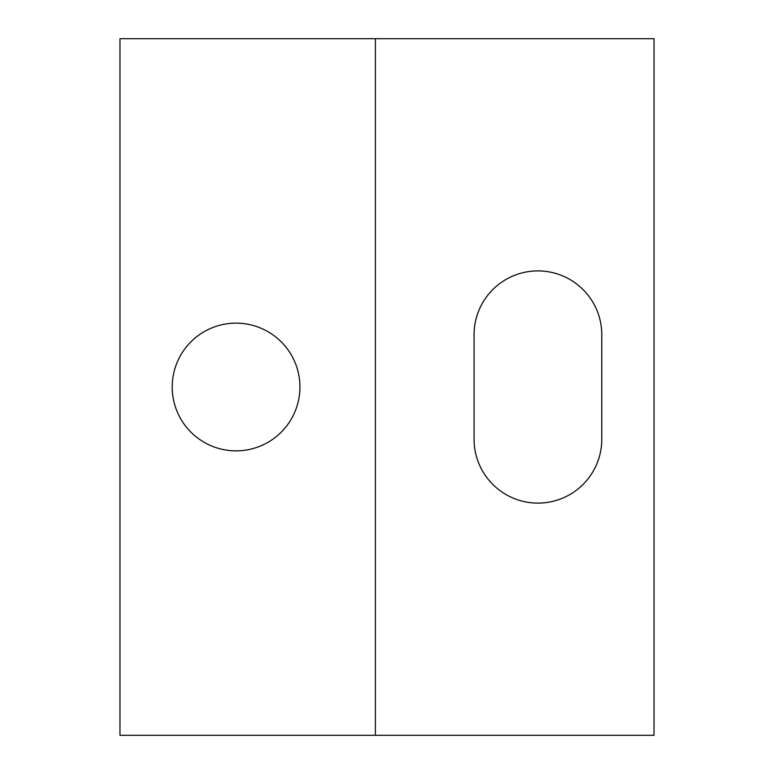 <?xml version="1.0" encoding="UTF-8"?>
<svg xmlns="http://www.w3.org/2000/svg" width="774" height="774" viewBox="0 0 774 774"><rect width="100%" height="100%" fill="white"/><g stroke="black" fill="none" stroke-linecap="round" stroke-linejoin="round"><path stroke-width="1.16" d="M404.415 38.7L119.97 38.7L119.97 735.3L654.03 735.3L654.03 38.7L404.415 38.7M375.39 38.7L375.39 735.3M172.215 387A63.855 63.855 0 0 1 267.998 331.698A63.855 63.855 0 0 1 267.998 442.302A63.855 63.855 0 0 1 172.215 387M474.075 334.755A63.855 63.855 0 0 1 537.93 270.9A63.855 63.855 0 0 1 601.785 334.755L601.785 439.245A63.855 63.855 0 0 1 537.93 503.1A63.855 63.855 0 0 1 474.075 439.245L474.075 334.755"/></g></svg>
